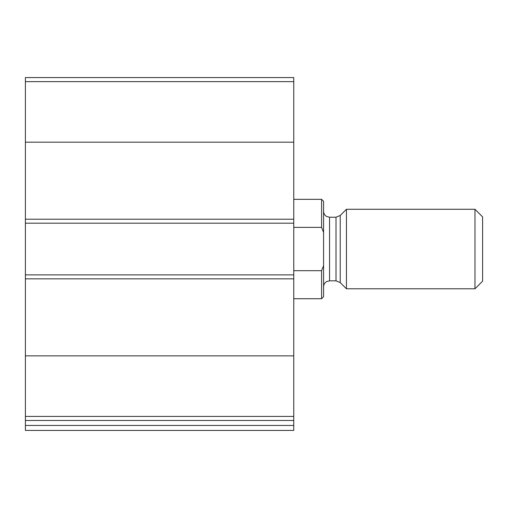 <?xml version="1.0" encoding="UTF-8"?>
<svg xmlns="http://www.w3.org/2000/svg" width="508" height="508" viewBox="0 0 508 508"><rect width="100%" height="100%" fill="white"/><g stroke="black" fill="none" stroke-linecap="round" stroke-linejoin="round"><path stroke-width="0.76" d="M293.757 416.427L293.757 77.578L25.4 77.578L25.4 420.478L293.757 420.478L293.757 416.427L25.4 416.427M293.757 425.45L25.4 425.45L25.4 430.422L293.757 430.422L293.757 420.478M25.4 425.45L25.4 420.478M293.757 274.872L25.4 274.872M293.757 223.19L25.4 223.19M323.577 265.633L321.583 270.694L321.583 298.723L323.577 296.736L323.577 201.32L321.583 199.333L293.757 199.333M323.577 232.429L321.583 227.368L321.583 199.333M321.583 270.694L293.757 270.694M321.583 227.368L293.757 227.368M474.974 288.785L482.6 281.165L482.6 216.897L474.974 209.277L346.437 209.277L346.437 288.785L474.974 288.785L474.974 209.277M293.757 355.873L25.4 355.873M293.757 278.848L25.4 278.848M293.757 81.629L25.4 81.629M293.757 142.183L25.4 142.183M293.757 219.215L25.4 219.215M340.227 215.481L336.01 217.227L336.01 280.835L340.227 282.581L340.227 215.481L346.437 209.277M336.01 280.835L329.54 280.835L329.54 217.227L326.663 216.491C324.682 215.309 323.653 213.563 323.577 211.264M321.583 298.723L293.757 298.723M340.227 282.581L346.437 288.785M336.01 217.227L329.54 217.227M329.54 280.835L326.663 281.572C324.682 282.753 323.653 284.493 323.577 286.798"/></g></svg>
